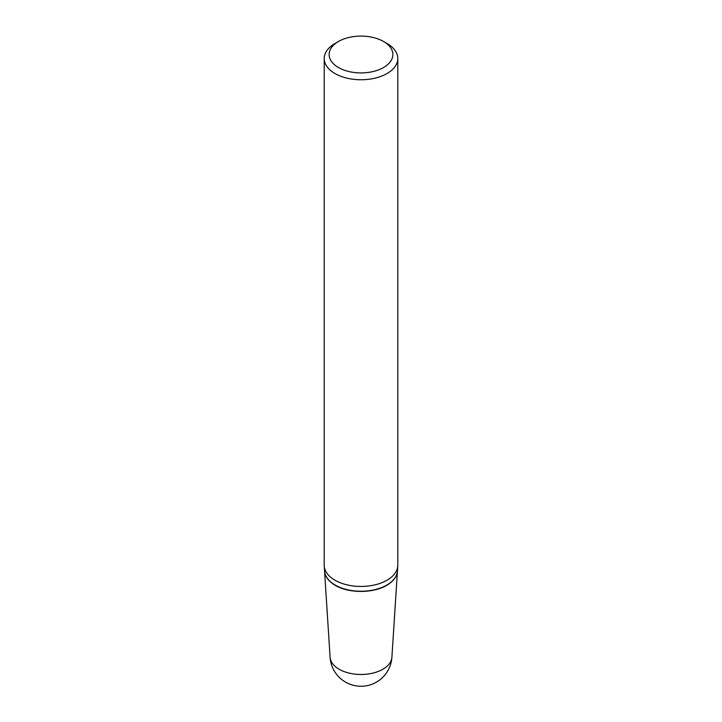 <?xml version="1.0" encoding="UTF-8"?>
<svg xmlns="http://www.w3.org/2000/svg" width="722" height="722" viewBox="0 0 722 722"><rect width="100%" height="100%" fill="white"/><g stroke="black" fill="none" stroke-linecap="round" stroke-linejoin="round"><path stroke-width="1.08" d="M324.205 58.518L324.205 565.2A36.795 21.245 0 0 0 324.232 565.985A36.795 21.245 0 0 0 334.981 580.217A36.795 21.245 0 0 0 374.447 584.973A36.795 21.245 0 0 0 397.768 565.985A36.795 21.245 0 0 0 397.795 565.2L397.795 58.518A36.795 21.245 180 0 1 375.079 78.138A36.795 21.245 180 0 1 334.981 73.536A36.795 21.245 180 0 1 324.205 58.518A36.795 21.245 180 0 1 334.981 43.491L338.456 41.488A31.885 18.411 0 0 0 338.456 67.525A31.885 18.411 0 0 0 383.544 67.525A31.885 18.411 0 0 0 383.544 41.488A31.885 18.411 0 0 0 338.456 41.488M335.216 585.073A36.47 21.055 0 0 0 374.33 589.784A36.47 21.055 0 0 0 397.443 570.967A36.47 21.055 180 0 1 374.33 589.784A36.47 21.055 180 0 1 335.216 585.073A36.47 21.055 180 0 1 324.557 570.967A36.47 21.055 0 0 0 335.216 585.073M387.019 43.491L383.544 41.488L387.019 43.491A36.795 21.245 180 0 1 397.795 58.518M330.098 657.282A30.965 30.965 0 0 0 376.487 682.109A30.965 30.965 0 0 0 391.902 657.282A30.92 17.851 0 0 1 382.868 669.249A30.92 17.851 0 0 1 349.701 673.238A30.92 17.851 0 0 1 330.098 657.282L324.566 571.219C325.08 576.679 328.636 581.381 335.225 585.316C348.681 593.457 373.319 593.457 386.775 585.316C393.364 581.381 396.919 576.679 397.425 571.219L397.768 565.985M324.575 571.219L324.232 565.985M391.902 657.282L397.434 571.219"/></g></svg>

